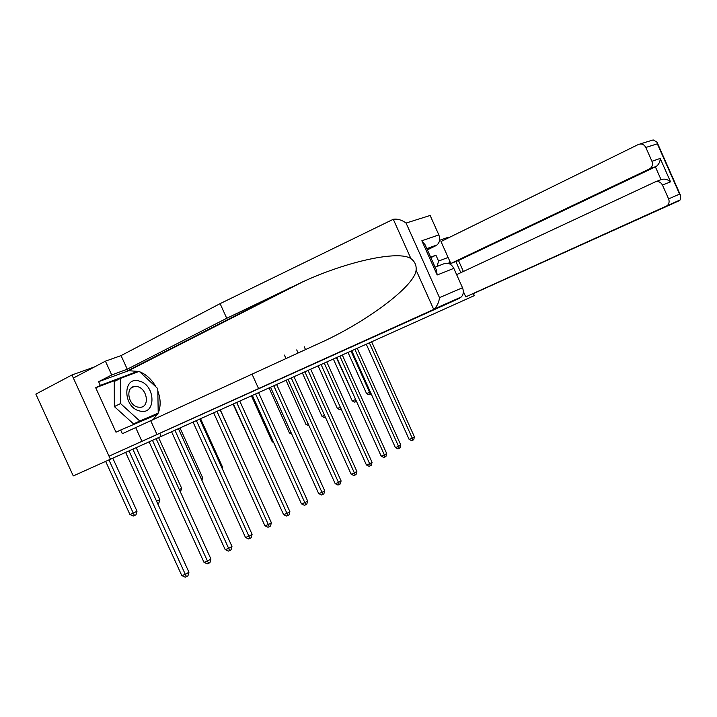 <?xml version="1.0" encoding="UTF-8"?>
<svg xmlns="http://www.w3.org/2000/svg" width="717" height="717" viewBox="0 0 717 717"><rect width="100%" height="100%" fill="white"/><g stroke="black" fill="none" stroke-linecap="round" stroke-linejoin="round"><path stroke-width="1.08" d="M94.536 366.907L71.96 374.973L35.85 394.108L73.277 475.936L474.34 295.619L473.381 293.468L479.306 290.824L465.763 296.865L667.357 205.618C669.149 203.682 669.561 201.441 668.594 198.878L662.481 185.085C660.698 181.93 658.17 180.917 654.899 182.046L456.621 274.629M448.492 237.847L448.233 237.264L439.584 240.32M71.96 374.973L110.427 459.247M448.116 257.448L438.571 261.078L435.927 255.18L430.63 257.152M455.851 261.526L460.834 272.657M305.514 349.582L304.232 346.741M298.102 352.97L296.713 349.905M285.966 358.518L284.407 355.085M438.571 261.078L437.083 266.419M449.828 261.284L448.564 263.48M435.927 255.18L430.854 257.645M161.191 436.42L159.864 433.498M369.363 342.825L412.284 438.195L414.435 436.904L371.639 341.803M414.435 436.904L413.736 439.638L412.875 440.157L411.612 440.632L409.12 439.396L366.279 344.214M409.12 439.396L412.284 438.195L412.875 440.157M351.025 351.07L369.605 392.307L370.313 391.939M371.164 393.812L369.031 394.816L366.557 393.579L348.014 352.423M366.557 393.579L369.605 392.307L370.25 394.305M139.672 410.975C156.405 415.788 155.813 384.868 139.313 381.085C122.526 375.618 122.679 407.373 139.672 410.975M137.772 407.104L140.684 407.283C149.907 406.485 147.155 388.731 137.547 386.66L134.249 386.49C125.26 387.547 128.226 405.204 137.772 407.104M158.224 413.153L133.559 423.908L114.344 406.584L114.263 381.543L120.402 378.433L139.197 371.334L157.776 388.614L158.224 413.153L139.788 420.996L120.537 403.554L120.402 378.433M133.559 423.908L139.788 420.996M114.344 406.584L120.537 403.554M639.931 144.018L653.178 139.923L657.014 142.172L657.337 143.83L645.829 147.46C644.045 144.305 641.536 143.328 638.282 144.52L440.991 241.53L450.823 263.489L650.158 168.603C652.407 166.64 652.999 164.193 651.941 161.28L645.829 147.46M465.763 296.865L463.334 291.443M668.594 198.878L679.591 194.137L680.63 195.571L680.191 199.926L678.829 200.885L500.816 281.216M500.824 281.243L473.435 293.585M651.941 161.28L660.196 158.43C660.214 161.558 658.95 164.202 656.413 166.362L458.477 260.495L463.388 271.465M458.477 260.495L450.823 263.489M655.58 181.786L661.056 179.662C664.426 178.524 667.59 179.259 670.556 181.858L662.481 185.085M431.984 310.497L434.305 308.937C437.28 305.89 439.01 302.126 439.494 297.645L462.492 287.732C463.899 291.317 463.514 294.391 461.336 296.955L109.029 456.173L459.409 298.317M120.375 378.442L95.711 387.745L115.993 432.208L120.671 430.021L122.356 433.713L316.699 344.465C363.958 323.842 414.811 286.433 416.102 270.148C416.55 265.317 414.829 261.481 410.94 258.64C398.912 250.143 347.378 261.185 302.673 281.88L226.733 318.285L127.25 369.21L111.709 374.973L98.632 381.686L128.585 370.698L138.856 371.469M251.99 374.05L258.595 388.659M135.656 427.538L141.93 441.305M150.839 421.013L157.014 434.574M410.94 258.64L393.283 219.277C397.594 218.685 401.852 219.949 406.064 223.059L430.137 215.467L438.84 234.898C440.372 238.985 439.772 242.337 437.029 244.954L426.938 248.907M427.368 249.875L435.846 245.707M95.711 387.745L100.317 385.396L98.632 381.686M393.283 219.277L220.101 303.641L121.056 355.605L105.417 361.171L111.709 374.973M105.417 361.171L73.367 378.056L109.029 456.173M121.056 355.605L127.25 369.21M220.101 303.641L226.733 318.285M435.12 267.181L443.94 263.766C448.044 262.368 451.334 263.892 453.816 268.346L462.492 287.732M139.636 371.747C146.42 374.516 151.843 379.553 155.912 386.884M157.821 391.043C160.778 399.046 160.913 406.369 158.224 413.001M158.143 413.189L152.793 420.099M120.671 430.021L157.265 414.426L157.247 413.601M138.103 371.747L137.655 371.334L100.317 385.396M133.093 373.638L137.655 371.334M152.613 416.407L152.604 415.779M453.816 268.346L437.182 274.978L436.474 270.201L425.118 244.847L421.847 240.76L438.84 234.898M354.87 349.34L398.589 446.413L400.821 445.078L357.227 348.283M400.821 445.078L400.104 447.856L399.217 448.394L397.935 448.878L395.399 447.614L351.751 350.738M395.399 447.614L398.589 446.413L399.217 448.394M339.84 356.098L384.393 454.937L386.705 453.547L342.287 355.005M386.705 453.547L385.979 456.379L385.047 456.935L383.765 457.419L381.175 456.137L336.703 357.514M381.175 456.137L384.393 454.937L385.047 456.935M336.381 357.658L355.614 399.459M356.483 401.386L354.754 402.156L352.226 400.902L333.342 359.02M352.226 400.902L355.3 399.62L355.982 401.645M341.256 409.219L339.957 409.765L337.384 408.484L318.142 365.858M337.384 408.484L340.36 407.247M340.942 408.529L341.193 409.246M324.254 363.107L369.667 463.774L372.069 462.331L326.791 361.968M372.069 462.331L371.316 465.216L370.357 465.799L369.058 466.283L366.423 464.974L321.091 364.532M366.423 464.974L369.667 463.774L370.357 465.799M308.068 370.384L354.386 472.942L356.878 471.445L310.703 369.201M356.878 471.445L356.107 474.394L355.112 474.995L353.804 475.479L351.106 474.152L304.886 371.818M351.106 474.152L354.386 472.942L355.112 474.995M291.263 377.94L338.514 482.469L341.095 480.919L294.006 376.712M341.095 480.919L340.315 483.921L339.275 484.549L337.958 485.033L335.197 483.679L288.046 379.392M335.197 483.679L338.514 482.469L339.275 484.549M325.428 417.312L324.613 417.652L321.987 416.344L302.377 372.948M321.987 416.344L324.523 415.295M308.991 425.71L306.016 424.509L286.029 380.297M306.016 424.509L308.068 423.657M290.959 432.351L289.435 432.978L269.054 387.933M289.435 432.978L291.756 434.117M273.795 385.8L322.005 492.373L324.693 490.76L276.637 384.518M324.693 490.76L323.896 493.825L322.82 494.47L321.485 494.954L318.671 493.592L270.551 387.261M318.671 493.592L322.005 492.373L322.82 494.47M273.159 441.385L272.209 441.78L251.416 395.865M272.209 441.78L273.661 442.488M255.61 393.974L304.842 502.671L307.638 500.995L258.577 392.638M307.638 500.995L306.813 504.123L305.693 504.795L304.349 505.279L301.472 503.89L252.348 395.443M301.472 503.89L304.842 502.671L305.693 504.795M254.634 450.796L233.07 404.11M254.302 450.93L254.804 451.172M236.682 402.488L286.97 513.399L289.883 511.651L239.774 401.099M289.883 511.651L289.041 514.842L287.875 515.55L286.513 516.034L283.573 514.618L233.401 403.967M283.573 514.618L286.97 513.399L287.875 515.55M241.835 457.625L220.298 409.855M216.964 411.352L268.346 524.575L271.385 522.747L220.182 409.909M271.385 522.747L270.515 526.018L269.305 526.744L267.934 527.237L264.923 525.794L213.657 412.84M264.923 525.794L268.346 524.575L269.305 526.744M221.885 467.825L222.691 467.412L200.572 418.719M222.324 468.784L222.691 467.412M196.395 420.601L248.924 536.226L252.097 534.326L199.747 419.095M252.097 534.326L251.201 537.66L249.937 538.431L248.557 538.915L245.474 537.445L193.061 422.098M245.474 537.445L248.924 536.226L249.937 538.431M201.065 478.472L202.624 477.674L180.021 427.959M201.907 480.318L202.624 477.674M174.921 430.254L228.66 548.388L231.967 546.408L178.425 428.676M231.967 546.408L231.044 549.822L229.727 550.62L228.338 551.104L225.183 549.607L171.569 431.759M225.183 549.607L228.66 548.388L229.727 550.62M179.322 489.594L181.697 488.376L158.574 437.594M181.697 488.376L180.388 491.934M152.479 440.337L207.473 561.097L210.932 559.027L156.145 438.687M210.932 559.027L209.991 562.522L208.611 563.356L207.213 563.831L203.978 562.307L149.109 441.851M203.978 562.307L207.473 561.097L208.611 563.356M156.575 501.219L159.837 499.552L136.194 447.659M159.837 499.552L158.896 502.976L157.668 503.612M129.006 450.894L185.327 574.389L188.947 572.22L132.842 449.165M188.947 572.22L187.979 575.796L186.528 576.665L185.12 577.149L181.804 575.59L125.627 452.409M181.804 575.59L185.327 574.389L186.528 576.665M108.948 459.911L133.254 513.139L137.01 511.221L112.793 458.181M137.01 511.221L136.033 514.734L134.536 515.505L133.192 516.043L129.911 514.483L105.668 461.389M129.911 514.483L133.254 513.139L134.536 515.505M679.591 194.137L657.337 143.83M660.196 158.43L670.556 181.858M678.829 200.885L665.797 206.675M661.056 179.662L655.428 166.953L649.199 169.185M433.722 309.439L416.102 270.148M406.064 223.059L439.494 297.645M437.182 274.978L421.847 240.76M126.398 371.343L290.923 287.338M131.157 388.022L134.249 386.49M650.158 168.603L656.413 166.362M680.191 199.926L667.357 205.618M680.63 195.571L657.014 142.172M128.585 370.698L302.673 281.88M437.029 244.954L426.803 248.611M461.336 296.955L434.305 308.937"/></g></svg>
